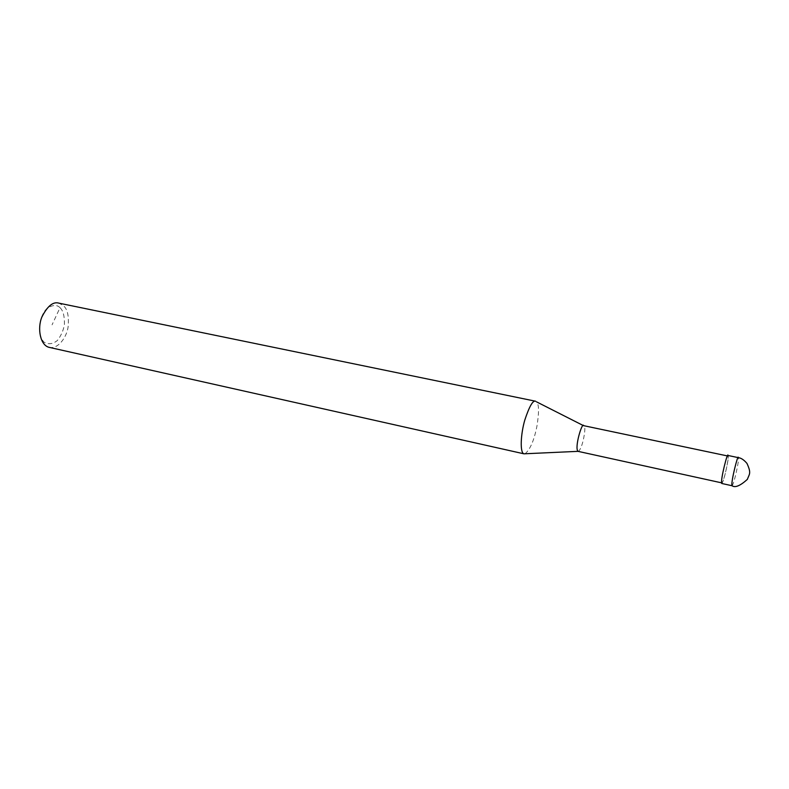 <?xml version="1.0" encoding="UTF-8"?>
<svg xmlns="http://www.w3.org/2000/svg" width="789" height="789" viewBox="0 0 789 789"><rect width="100%" height="100%" fill="white"/><g stroke="black" fill="none" stroke-linecap="round" stroke-linejoin="round"><path stroke-width="0.59" stroke-dasharray="3.94 2.96" d="M721.738 483.47C724.203 481.744 729.105 456.703 728.247 456.486L728 455.47M728.109 456.999L727.882 456.032C727.734 451.495 720.406 479.742 721.866 482.907C724.223 481.251 728.937 457.206 728.109 456.999M578.11 451.367L578.416 451.328C582.953 447.925 585.99 427.352 584.442 426.711L583.732 425.685M525.04 453.793C530.188 449.523 534.163 440.262 536.964 426.001C538.818 414.195 539.015 406.71 537.556 403.544L535.692 401.246M49.086 347.338C57.893 349.507 66.542 337.623 68.091 327.11C69.087 316.221 67.529 309.081 63.416 305.688L58.968 303.163M60.013 307.661C56.936 304.584 52.666 304.801 47.222 308.302C39.815 314.476 36.097 333.767 44.026 342.189C48.435 344.645 52.883 344.083 57.37 340.503C61.078 335.71 63.436 330.364 64.422 324.486C64.619 316.192 63.15 310.59 60.013 307.661L52.064 324.841M732.014 485.728C734.312 483.953 739.293 458.853 738.504 458.646L738.297 457.64M584.087 425.952L583.505 425.656"/><path stroke-width="1.18" d="M728 455.47C727.852 450.746 720.219 480.166 721.738 483.47L732.014 485.728C730.673 482.454 738.248 452.916 738.297 457.64L728 455.47M727.478 455.943L583.732 425.685C582.331 421.089 574.234 447.797 577.992 451.338L578.11 451.367M523.935 453.813L49.086 347.338C40.278 345.296 37.142 328.658 41.807 317.178C47.399 306.043 53.119 301.368 58.968 303.163L535.692 401.246C533.009 399.984 529.389 406.217 524.833 419.955C520.691 433.989 519.764 452.807 523.935 453.813L578.012 451.347L721.521 482.829M732.014 485.728C735.092 487.957 740.2 485.846 747.321 479.406C749.402 473.864 751.522 473.351 746.966 463.419C743.988 459.888 741.098 457.955 738.297 457.64M583.505 425.656L536.648 401.897"/></g></svg>
